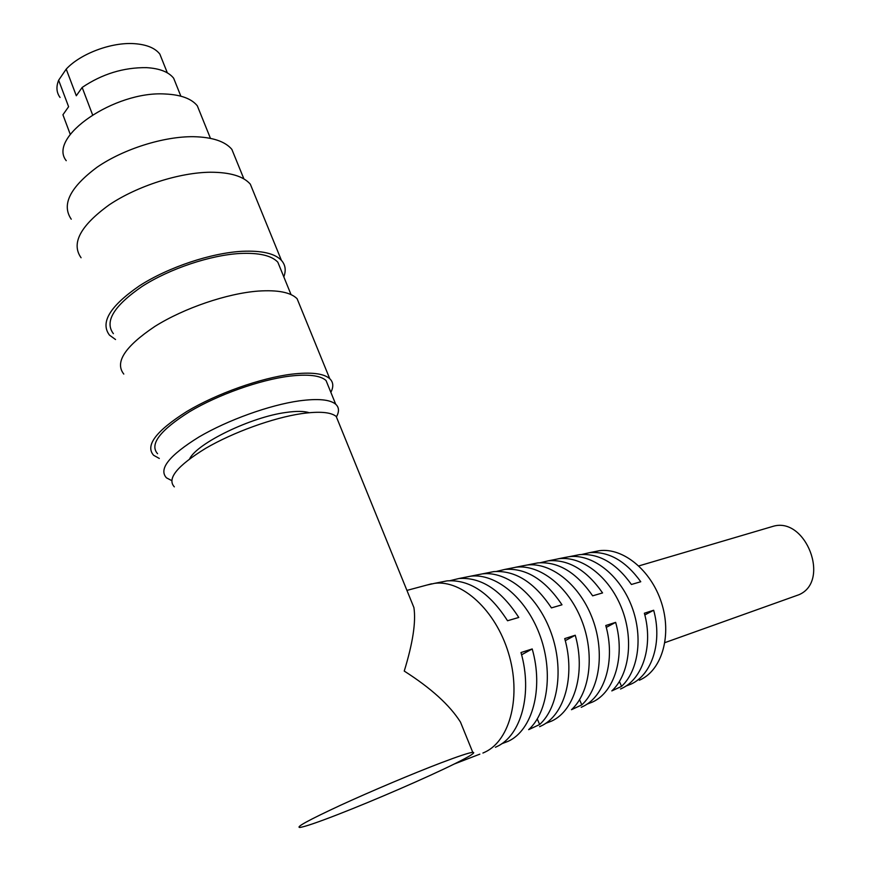 <?xml version="1.0" encoding="UTF-8"?>
<svg xmlns="http://www.w3.org/2000/svg" width="871" height="871" viewBox="0 0 871 871"><rect width="100%" height="100%" fill="white"/><g stroke="black" fill="none" stroke-linecap="round" stroke-linejoin="round"><path stroke-width="1.31" d="M309.216 412.702C304.066 411.047 296.325 410.97 286.026 412.451C251.305 416.969 197.292 443.067 189.649 458.799M328.911 387.551L326.026 380.475C320.278 375.412 308.051 373.975 289.324 376.185C259.808 379.898 218.153 394.628 189.464 411.754C159.948 430.405 149.311 444.395 157.564 453.715M336.402 416.926C339.374 411.613 339.146 407.378 335.705 404.231C330.076 399.495 317.915 398.374 299.21 400.867C269.716 405.015 227.908 419.974 198.991 436.97C169.214 455.446 158.37 469.066 166.448 477.831L171.62 480.552M300.604 307.3L297.098 298.72C290.718 292.329 277.751 289.782 258.197 291.088C227.287 293.407 184.184 308.018 154.929 326.385C124.901 346.516 114.526 362.412 123.791 374.073M330.86 392.331C333.745 386.702 333.375 382.151 329.75 378.7C323.772 373.409 311.034 371.917 291.524 374.192C260.679 378.036 217.031 393.452 186.982 411.384C156.083 430.916 144.956 445.549 153.612 455.283L159.306 458.451M281.398 270.935L277.816 262.16C271.523 255.53 258.981 252.634 240.189 253.472C210.597 255.061 169.714 268.671 142.136 286.396C113.84 305.884 104.259 321.639 113.382 333.669M254.495 194.396L250.315 184.162C243.401 176.247 230.14 172.262 210.532 172.229C179.568 172.469 137.259 185.959 109.125 204.903C80.317 225.839 70.965 243.455 81.079 257.751M283.815 276.869C286.232 270.38 285.438 264.893 281.442 260.396C274.888 253.483 261.823 250.445 242.247 251.294C211.315 252.917 168.473 267.147 139.6 285.71C109.975 306.124 99.947 322.597 109.506 335.161L115.538 339.527M236.063 159.665L231.86 149.366C225.066 141.32 212.252 137.095 193.427 136.693C163.792 136.355 123.66 148.919 97.127 167.178C69.974 187.407 61.351 204.739 71.248 219.198M200.961 114.841L197.303 105.783C191.468 98.63 180.754 94.699 165.163 94.003C114.634 90.693 47.219 137.28 66.24 160.689M176.824 86.12L173.656 78.216C168.647 71.934 159.578 68.406 146.47 67.644C123.54 67.383 102.103 73.981 82.157 87.448L92.544 114.743M162.866 61.678L159.829 54.078C155.06 47.992 146.546 44.519 134.265 43.659C111.597 42.026 80.459 53.632 66.218 69.114L76.31 95.756L82.157 87.448M338.775 422.762L336.217 416.469C330.86 412.081 319.232 411.145 301.333 413.671C273.167 417.84 233.297 432.212 205.643 448.347C177.161 465.887 166.72 478.723 174.331 486.856M467.64 739.719L460.465 722.07C449.741 705.129 431.003 688.123 404.242 671.073C412.854 643.038 416.077 621.872 413.91 607.577L409.12 595.775M454.869 763.704C470.242 756.072 476.208 752.283 472.768 752.326C469.11 752.686 458.505 756.202 440.944 762.876C413.257 773.426 371.362 791.097 340.561 805.25C308.595 820.101 295.073 827.504 299.994 827.45C304.992 826.688 317.545 822.398 337.654 814.592C374.432 800.329 427.607 777.237 454.869 763.704M770.552 527.075L772.904 526.378C805.697 516.155 830.934 581.164 798.968 594.719L664.9 642.635M426.986 585.029L434.694 583.32C461.946 579.814 495.457 610.048 508.381 652.706C521.566 695.287 510.537 740.023 485.201 752.011L482.904 753.045M591.932 552.443L599.466 550.69C623.005 547.532 651.018 570.157 661.405 602.471C672.009 634.709 662.308 669.364 640.631 679.641L639.368 680.229M620.522 689.005L621.818 688.406C642.983 678.705 653.381 645.378 644.366 613.217L653.664 610.255C662.472 641.764 652.172 674.426 631.29 683.996L625.77 686.152M581.24 707.296L582.59 706.664C604.888 696.484 615.666 660.338 605.77 625.52L615.645 622.362C625.324 656.505 614.643 691.933 592.628 701.993L586.793 704.258M539.606 726.675L541.022 726.022C564.408 715.374 575.524 676.266 564.724 638.595L575.241 635.242C585.813 672.183 574.784 710.54 551.659 721.068L545.475 723.442M495.414 747.253L496.873 746.578C521.315 735.494 532.725 693.251 520.989 652.531L532.203 648.949C543.711 688.896 532.355 730.344 508.174 741.308L501.62 743.801M537.287 718.978L539.628 724.541L528.664 729.658C548.458 711.738 553.368 669.81 539.236 633.511C525.257 597.136 495.327 573.096 470.667 576.188L458.963 578.507C481.053 576.994 500.999 589.972 518.778 617.452L507.532 620.751C489.524 592.661 469.349 579.367 447.008 580.881L440.987 582.068M470.492 576.21L476.622 574.991L477.047 575.992M476.622 574.991L482.273 573.891C506.693 570.821 536.264 594.349 550.08 630.027C564.027 665.618 559.193 706.817 539.628 724.541M579.585 699.729L581.806 704.889L571.485 709.702C590.331 692.521 594.937 653.457 581.512 619.912C568.219 586.281 539.715 564.201 516.024 567.206L504.973 569.394C526.073 567.859 545.083 579.651 561.991 604.801L551.43 607.893C534.304 582.176 515.055 570.091 493.705 571.626L487.88 572.78M515.425 567.282L521.958 565.987L522.393 566.999M521.958 565.987L526.977 565.039C550.418 562.056 578.562 583.668 591.681 616.635C604.942 649.526 600.402 687.894 581.806 704.889M619.433 681.525L621.567 686.37L611.823 690.91C629.679 674.448 633.979 638.105 621.23 607.131C608.611 576.079 581.545 555.818 558.866 558.725L554.37 559.618M557.854 558.866L564.865 557.473L565.312 558.507M564.865 557.473L569.231 556.678C591.638 553.793 618.345 573.63 630.8 604.06C643.375 634.415 639.162 670.093 621.567 686.37M450.089 580.652L458.963 578.507M532.203 648.949L521.587 654.796M496.535 571.409L504.973 569.394M575.241 635.242L565.268 640.653M540.401 562.688L548.425 560.793C568.502 559.247 586.542 569.95 602.569 592.922L592.639 595.829C576.406 572.323 558.115 561.349 537.777 562.906L532.17 564.016M615.645 622.362L606.26 627.403M581.893 554.435L589.525 552.66C608.535 551.114 625.618 560.815 640.762 581.741L631.421 584.474C616.047 563.047 598.725 553.107 579.444 554.653L574.076 555.72M653.664 610.255L644.812 614.959M70.257 134.352L62.93 114.776L68.602 106.708L58.64 80.23L66.218 69.114M58.64 80.23C55.994 86.839 56.463 92.576 60.055 97.454M326.026 380.475L335.705 404.231M297.098 298.72L329.75 378.7M277.816 262.16L291.045 294.616M250.315 184.162L281.442 260.396M231.86 149.366L243.902 178.914M197.303 105.783L210.455 138.358M173.656 78.216L180.852 96.169M159.829 54.078L167.341 72.859M336.217 416.469L413.91 607.577M460.465 722.07L472.768 752.326M454.183 764.041L479.845 754.144M406.931 590.407L431.526 583.81M599.466 550.69L589.525 552.66M579.444 554.653L569.231 556.678M558.866 558.725L548.425 560.793M537.777 562.906L526.977 565.039M493.705 571.626L482.273 573.891M447.008 580.881L434.694 583.32M638.835 565.921L772.904 526.378"/></g></svg>
